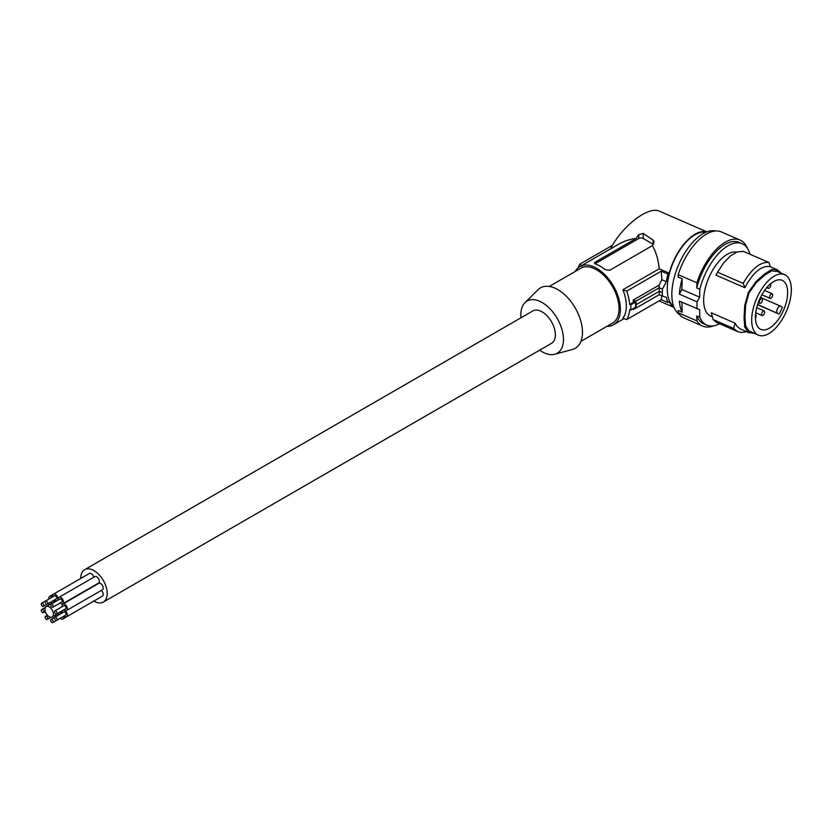 <?xml version="1.0" encoding="UTF-8"?>
<svg xmlns="http://www.w3.org/2000/svg" width="833" height="833" viewBox="0 0 833 833"><rect width="100%" height="100%" fill="white"/><g stroke="black" fill="none" stroke-linecap="round" stroke-linejoin="round"><path stroke-width="1.25" d="M758.374 335.105A32.956 16.191 113.5 0 0 785.967 312.26A32.956 16.191 113.5 0 0 785.54 275.109A32.956 16.191 113.5 0 0 784.665 274.661A32.956 16.191 113.5 0 0 757.072 297.516A32.956 16.191 113.5 0 0 757.489 334.658A32.956 16.191 113.5 0 0 758.374 335.105L749.013 330.972L748.305 332.388L749.231 332.856L740.277 328.952L737.132 326.432L735.091 323.173L733.634 328.473L713.069 319.528L716.692 322.486L737.705 331.649L733.634 328.473M749.013 330.972L745.597 325.922L744.973 317.165L744.067 317.914L744.723 327.088L748.305 332.388L755.968 333.731M777.064 271.423L771.514 270.902L764.809 275.057L764.85 273.786L771.879 269.434L777.699 269.975L770.421 266.737M746.649 331.732L741.714 332.523L737.736 331.659M679.332 314.353A45.638 22.429 -66.5 0 1 671.835 294.507A45.638 22.429 -66.5 0 1 686.913 249.692A45.638 22.429 -66.5 0 1 715.599 230.991M771.514 326.755A26.781 13.161 113.5 0 0 786.602 301.025A26.781 13.161 113.5 0 0 782.145 280.305A26.781 13.161 113.5 0 0 771.514 283.022A26.781 13.161 113.5 0 0 756.468 308.616A26.781 13.161 113.5 0 0 760.779 329.41A26.781 13.161 113.5 0 0 771.514 326.755M735.091 323.173L711.32 312.823L713.069 319.528M682.175 312.208A45.638 22.429 -66.5 0 1 679.384 301.14L699.626 309.689L699.824 317.29L696.784 315.967L696.919 320.882L678.187 312.739L678.124 310.438L682.175 312.208L681.915 302.244M777.095 271.371L777.699 269.975L781.146 273.13M744.973 317.165L745.597 305.326L749.013 292.914L748.305 292.498L744.723 305.503L744.067 317.914M743.182 283.376L717.557 272.224L723.638 262.926L730.395 255.95L737.163 251.962L743.244 251.337L768.869 262.478C760.31 261.708 751.741 268.674 743.182 283.376L744.848 287.697L716.005 275.15L717.557 272.224M749.013 292.914L756.333 282.533L764.809 275.057M764.85 273.786L755.968 281.627L748.305 292.498M696.919 320.882A46.898 23.043 113.5 0 0 702.698 326.088A46.898 23.043 113.5 0 0 713.839 325.776M747.482 248.442A46.898 23.043 113.5 0 0 740.12 240.081A46.898 23.043 113.5 0 0 696.919 282.814L696.784 287.937L699.824 289.259L699.626 297.162L681.904 289.457L682.175 278.816L678.124 277.056L678.187 274.671L696.919 282.814M696.784 315.967A44.368 21.804 113.5 0 0 703.708 323.766L706.748 325.089A44.368 21.804 113.5 0 0 719.566 323.756M749.981 254.263A44.368 21.804 113.5 0 0 742.141 243.725L739.11 242.403A44.368 21.804 113.5 0 0 696.784 287.937M705.749 232.303A40.567 19.93 113.5 0 0 680.436 249.338A40.567 19.93 113.5 0 0 667.254 288.853A40.567 19.93 113.5 0 0 673.585 306.252M780.479 306.138L760.477 297.433L780.583 306.169A3.801 1.864 113.5 0 1 780.688 306.221L782.385 307.231A26.76 13.151 113.5 0 1 779.147 314.093L757.624 304.472M780.583 306.169A3.801 1.864 113.5 0 0 777.397 308.814A3.801 1.864 113.5 0 0 777.449 313.093M699.824 317.29A44.368 21.804 113.5 0 0 706.748 325.089M742.141 243.725A44.368 21.804 113.5 0 0 699.824 289.259M697.106 308.845A45.638 22.429 -66.5 0 1 696.982 305.451A45.638 22.429 -66.5 0 1 697.106 301.869L679.384 294.153L681.904 289.457M679.384 294.153A45.638 22.429 -66.5 0 1 682.175 278.816M697.106 301.869L699.626 297.162M678.187 312.739A46.898 23.043 113.5 0 0 683.966 317.946L702.698 326.088M740.12 240.081L721.388 231.928A46.898 23.043 113.5 0 0 678.187 274.671M744.848 287.697C753.376 271.995 761.893 265.009 770.421 266.758L768.869 262.478M772.253 296.715A2.53 1.25 113.5 0 0 772.181 293.757A2.53 1.25 113.5 0 0 770.098 295.444A2.53 1.25 113.5 0 0 770.161 298.412A2.53 1.25 113.5 0 0 772.253 296.715M712.298 316.79L710.664 316.082A34.538 16.972 -66.5 0 1 704.364 292.487A34.538 16.972 -66.5 0 1 736.539 252.201M779.147 314.093L757.551 304.691M718.296 270.881L716.005 275.15M755.427 318.3A2.53 1.25 113.5 0 0 755.677 317.821A2.53 1.25 113.5 0 0 755.614 314.864A2.53 1.25 113.5 0 0 755.5 314.822L755.614 314.864M764.173 313.874A2.53 1.25 113.5 0 0 764.111 310.907A2.53 1.25 113.5 0 0 762.018 312.594A2.53 1.25 113.5 0 0 762.08 315.561A2.53 1.25 113.5 0 0 764.173 313.874M761.997 301.619A2.53 1.25 113.5 0 0 761.924 298.662A2.53 1.25 113.5 0 0 759.831 300.349A2.53 1.25 113.5 0 0 759.904 303.306A2.53 1.25 113.5 0 0 761.997 301.619M767.859 286.406A2.53 1.25 113.5 0 0 768.276 288.322A2.53 1.25 113.5 0 0 770.369 286.635A2.53 1.25 113.5 0 0 770.515 283.834M673.959 307.262A41.192 20.242 -66.5 0 1 669.201 301.588L667.941 302.556A43.097 21.179 113.5 0 1 666.379 297.371L662.391 296.038L662.297 292.654L662.391 289.124L666.379 281.669A43.097 21.179 -66.5 0 1 667.941 274.088L669.201 273.13L659.205 268.778C658.403 259.917 656.123 252.201 652.374 245.641L609.631 270.319L605.143 269.642A33.591 19.398 -120 0 0 595.283 263.946L594.356 263.113L595.074 262.176L636.027 238.53L632.809 238.894L626.499 240.508L620.575 243.101L579.841 266.602A33.591 19.398 -120 0 0 575.218 271.464M706.748 231.897A41.192 20.242 113.5 0 0 669.201 273.13M633.351 308.543L633.111 309.48L635.954 308.116L636.183 304.649L635.954 301.213L633.111 300.14L633.58 302.202L635.548 302.098L635.548 307.273L630.789 310.022L629.644 309.647A37.391 21.585 60 0 1 626.697 319.58L661.246 299.641L661.85 295.392M636.183 304.649L659.257 291.331L659.247 287.76L635.954 301.213M662.297 292.654L659.257 291.331L659.247 294.674L662.391 296.038M662.391 289.124L659.247 287.76L659.08 285.146L661.85 279.701L666.379 281.669M659.205 268.778L622.886 289.749A33.591 19.398 -120 0 1 626.333 305.971A33.591 19.398 -120 0 1 622.886 318.216L626.697 319.58M661.246 299.641L667.941 302.556M606.903 326.359A33.591 19.398 -120 0 0 613.432 324.787A33.591 19.398 -120 0 0 620.387 309.407A33.591 19.398 -120 0 0 605.726 275.598A33.591 19.398 -120 0 0 579.841 266.602M611.797 248.151L611.058 247.828C622.709 225.441 648.855 205.699 659.517 211.228L706.884 231.845M636.027 238.53L638.755 234.698L643.243 233.407L653.624 240.518L653.936 242.736L652.374 245.641M622.886 289.749L626.697 291.123A37.391 21.585 60 0 1 629.644 304.472L630.789 304.847A38.662 22.324 60 0 1 630.789 310.022M667.941 274.088L661.246 271.173L626.697 291.123M661.246 271.173L661.85 279.701M594.981 263.822A3.165 1.833 -0 0 1 595.283 263.624L638.755 238.519A3.165 1.833 -0 0 1 643.243 238.519L653.103 244.215A3.165 1.833 180 0 1 653.27 244.319M612.494 245.298L579.903 264.113L582.277 266.31M578.196 267.757A37.391 21.585 60 0 1 579.903 264.113M580.945 341.343L612.474 323.142A31.685 18.295 -120 0 0 619.044 308.626A31.685 18.295 -120 0 0 605.206 276.743A31.685 18.295 -120 0 0 580.788 268.247L549.249 286.458M520.979 317.779A30.144 17.399 60 0 1 520.833 314.843A30.144 17.399 60 0 1 524.988 302.65L537.983 289.759A34.861 20.127 60 0 1 565.524 295.486A34.861 20.127 60 0 1 582.486 332.325A34.861 20.127 60 0 1 572.448 349.454L554.788 354.264A30.144 17.399 60 0 1 539.68 350.162M524.988 302.65A30.144 17.399 60 0 1 548.801 307.606A30.144 17.399 60 0 1 563.462 339.458A30.144 17.399 60 0 1 554.788 354.264M93.837 601.082A18.701 10.798 -120 0 0 93.983 601.166A18.701 10.798 -120 0 0 103.334 602.082L551.498 343.342A18.701 10.798 -120 0 0 554.361 328.358A18.701 10.798 -120 0 0 542.148 311.886A18.701 10.798 -120 0 0 532.797 310.959L84.633 569.699A18.701 10.798 -120 0 0 80.77 578.425M635.954 308.116L659.247 294.674M659.08 285.146L633.111 300.14M635.548 302.098L630.789 304.847M633.58 302.202L629.644 304.472M103.334 602.082A18.701 10.798 -120 0 0 106.197 587.109A18.701 10.798 -120 0 0 93.983 570.626A18.701 10.798 -120 0 0 84.633 569.699M64.026 609.735A3.707 2.145 -120 0 0 64.755 610.277A3.707 2.145 -120 0 0 66.609 610.464L102.459 589.764A3.707 2.145 -120 0 0 103.032 586.786A3.707 2.145 -120 0 0 100.606 583.527A3.707 2.145 -120 0 0 98.752 583.339L62.902 604.04A3.707 2.145 -120 0 0 62.236 606.643M93.754 577.269A3.707 2.145 -120 0 0 91.245 573.635A3.707 2.145 -120 0 0 89.391 573.448L53.531 594.148A3.707 2.145 -120 0 0 52.875 596.751M60.143 603.019A3.707 2.145 -120 0 0 60.871 603.561A3.707 2.145 -120 0 0 62.725 603.738L98.586 583.038A3.707 2.145 -120 0 0 99.148 580.07A3.707 2.145 -120 0 0 96.732 576.8A3.707 2.145 -120 0 0 94.879 576.623L59.018 597.313A3.707 2.145 -120 0 0 58.362 599.916M98.586 598.344A3.707 2.145 -120 0 0 98.596 598.333L62.725 619.044A3.707 2.145 -120 0 0 63.391 616.441M64.026 616.076A3.707 2.145 -120 0 0 64.755 616.618A3.707 2.145 -120 0 0 66.609 616.795L102.459 596.095A3.707 2.145 -120 0 0 101.345 590.41M46.429 616.378A1.791 1.031 -120 0 0 45.534 616.285A1.791 1.031 -120 0 0 45.253 617.722A1.791 1.031 -120 0 0 46.429 619.294A1.791 1.031 -120 0 0 47.314 619.388A1.791 1.031 -120 0 0 47.596 617.951A1.791 1.031 -120 0 0 46.429 616.378M51.948 603.207A3.707 2.145 -120 0 0 51.511 602.915A3.707 2.145 -120 0 0 49.772 602.665M49.543 602.8A3.707 2.145 -120 0 0 48.928 604.956M42.545 609.652A1.791 1.031 -120 0 0 41.65 609.569A1.791 1.031 -120 0 0 41.379 610.995A1.791 1.031 -120 0 0 42.545 612.578A1.791 1.031 -120 0 0 43.441 612.661A1.791 1.031 -120 0 0 43.712 611.224A1.791 1.031 -120 0 0 42.545 609.652M66.609 610.464A3.707 2.145 -120 0 0 67.181 607.486A3.707 2.145 -120 0 0 64.755 604.227A3.707 2.145 -120 0 0 62.902 604.04M56.686 613.973L65.651 608.798A1.791 1.031 -120 0 0 65.922 607.361A1.791 1.031 -120 0 0 64.755 605.789A1.791 1.031 -120 0 0 63.86 605.706L54.895 610.881A1.791 1.031 -120 0 0 54.624 612.307A1.791 1.031 -120 0 0 55.79 613.89A1.791 1.031 -120 0 0 56.686 613.973A1.791 1.031 -120 0 0 56.967 612.536A1.791 1.031 -120 0 0 55.79 610.964A1.791 1.031 -120 0 0 54.895 610.881M57.352 600.499A3.707 2.145 -120 0 0 57.779 597.49A3.707 2.145 -120 0 0 55.384 594.335A3.707 2.145 -120 0 0 53.531 594.148L49.657 596.386A3.707 2.145 -120 0 0 48.991 598.989M54.655 599.843A3.707 2.145 -120 0 0 55.384 600.385A3.707 2.145 -120 0 0 57.123 600.635M47.314 604.081L56.28 598.906A1.791 1.031 -120 0 0 56.561 597.48A1.791 1.031 -120 0 0 55.384 595.897A1.791 1.031 -120 0 0 54.499 595.814L45.534 600.989A1.791 1.031 -120 0 0 45.253 602.415A1.791 1.031 -120 0 0 46.429 603.998A1.791 1.031 -120 0 0 47.314 604.081A1.791 1.031 -120 0 0 47.596 602.655A1.791 1.031 -120 0 0 46.429 601.072A1.791 1.031 -120 0 0 45.534 600.989M62.725 603.738A3.707 2.145 -120 0 0 63.298 600.77A3.707 2.145 -120 0 0 60.871 597.5A3.707 2.145 -120 0 0 59.018 597.313M52.802 607.257L61.767 602.082A1.791 1.031 -120 0 0 62.048 600.645A1.791 1.031 -120 0 0 60.871 599.073A1.791 1.031 -120 0 0 59.986 598.979L51.021 604.154A1.791 1.031 -120 0 0 50.74 605.591A1.791 1.031 -120 0 0 51.917 607.163A1.791 1.031 -120 0 0 52.802 607.257A1.791 1.031 -120 0 0 53.083 605.82A1.791 1.031 -120 0 0 51.917 604.248A1.791 1.031 -120 0 0 51.021 604.154M61.611 613.338A3.707 2.145 -120 0 0 60.871 612.796A3.707 2.145 -120 0 0 59.997 612.474M58.404 613.39A3.707 2.145 -120 0 0 58.362 615.223M60.143 618.315A3.707 2.145 -120 0 0 60.871 618.857A3.707 2.145 -120 0 0 62.725 619.044M52.802 622.553A1.791 1.031 -120 0 0 53.083 621.116A1.791 1.031 -120 0 0 51.917 619.544A1.791 1.031 -120 0 0 51.021 619.45A1.791 1.031 -120 0 0 50.74 620.887A1.791 1.031 -120 0 0 51.917 622.459A1.791 1.031 -120 0 0 52.802 622.553L61.767 617.378A1.791 1.031 -120 0 0 61.777 617.368M49.168 606.851A6.018 3.478 -120 0 0 46.159 606.559A6.018 3.478 -120 0 0 45.232 611.38A6.018 3.478 -120 0 0 49.168 616.691A6.018 3.478 -120 0 0 52.177 616.982A6.018 3.478 -120 0 0 53.104 612.161A6.018 3.478 -120 0 0 49.168 606.851M66.609 616.795A3.707 2.145 -120 0 0 67.181 613.827A3.707 2.145 -120 0 0 64.755 610.558A3.707 2.145 -120 0 0 63.027 610.318M62.787 610.454A3.707 2.145 -120 0 0 62.236 612.973M56.686 620.314L65.651 615.139A1.791 1.031 -120 0 0 65.922 613.702A1.791 1.031 -120 0 0 64.755 612.13A1.791 1.031 -120 0 0 63.86 612.036L54.895 617.211A1.791 1.031 -120 0 0 54.624 618.648A1.791 1.031 -120 0 0 55.79 620.221A1.791 1.031 -120 0 0 56.686 620.314A1.791 1.031 -120 0 0 56.967 618.877A1.791 1.031 -120 0 0 55.79 617.305A1.791 1.031 -120 0 0 54.895 617.211L51.021 619.45M52.24 597.115A3.707 2.145 -120 0 0 51.511 596.574A3.707 2.145 -120 0 0 49.657 596.386M50.782 602.082A3.707 2.145 -120 0 0 51.511 602.623A3.707 2.145 -120 0 0 52.385 602.957M52.406 601.145L43.441 606.32A1.791 1.031 -120 0 0 43.712 604.893A1.791 1.031 -120 0 0 42.545 603.321A1.791 1.031 -120 0 0 41.65 603.227A1.791 1.031 -120 0 0 41.379 604.664A1.791 1.031 -120 0 0 42.545 606.237A1.791 1.031 -120 0 0 43.441 606.32M53.978 602.04A3.707 2.145 -120 0 0 54.03 600.208M54.947 615.389A3.707 2.145 -120 0 0 55.384 615.691A3.707 2.145 -120 0 0 57.123 615.931M57.352 615.795A3.707 2.145 -120 0 0 57.977 613.64M771.514 270.902L771.879 269.434M745.597 325.922L744.723 327.088M745.597 305.326L744.723 305.503M756.333 282.533L755.968 281.627M653.103 240.008L653.103 244.215M643.243 238.519L643.243 233.407M638.755 238.519L638.755 234.698M595.283 263.624L595.283 262.041M776.2 270.985L784.665 274.661M764.59 290.457L772.181 293.757M756.687 307.679L764.111 310.907M760.237 297.922L761.924 298.662M624.063 318.643L613.432 324.787M674.022 307.398L659.07 300.89M47.387 615.212L45.534 616.285M45.315 607.444L41.65 609.569M56.269 600.718L46.159 606.559M45.523 600.989L41.65 603.227M755.708 312.781L762.08 315.561M45.294 611.589L43.441 612.661M50.99 617.263L47.314 619.388M758.269 302.598L759.904 303.306M766.745 287.656L768.276 288.322M62.288 611.151L52.177 616.982M761.851 294.788L770.161 298.412"/></g></svg>

